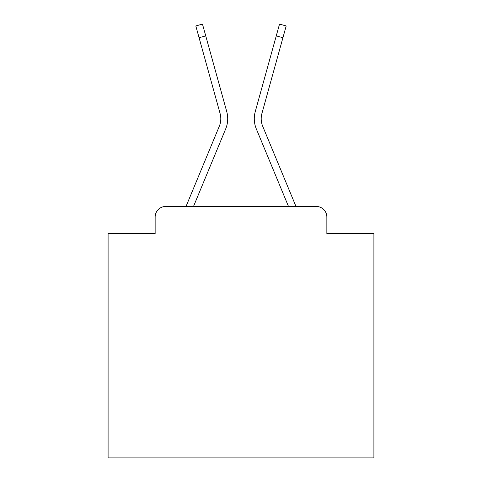 <?xml version="1.0" encoding="UTF-8"?>
<svg xmlns="http://www.w3.org/2000/svg" width="482" height="482" viewBox="0 0 482 482"><rect width="100%" height="100%" fill="white"/><g stroke="black" fill="none" stroke-linecap="round" stroke-linejoin="round"><path stroke-width="0.72" d="M155.144 217.075L155.144 233.559L155.144 217.075A10.634 10.634 0 0 1 165.778 206.447L186.112 206.447A33.493 33.493 0 0 1 186.938 204.241L219.298 126.266A19.672 19.672 0 0 0 220.081 113.469L195.812 25.95L202.47 24.1L205.742 35.885L199.078 37.729M326.856 233.559L326.856 217.075L326.856 233.559L373.905 233.559L373.905 457.9L108.095 457.9L108.095 233.559L155.144 233.559M326.856 217.075A10.634 10.634 0 0 0 316.222 206.447L165.778 206.447M193.511 206.447L225.678 128.917L193.511 206.447L225.678 128.917L193.511 206.447L225.678 128.917L193.511 206.447L225.678 128.917L193.511 206.447L225.678 128.917L193.511 206.447L225.678 128.917L193.511 206.447L225.678 128.917L193.511 206.447L225.678 128.917L193.511 206.447L225.678 128.917L193.511 206.447L225.678 128.917L193.511 206.447L225.678 128.917L193.511 206.447L225.678 128.917L193.511 206.447L225.678 128.917L193.511 206.447L225.678 128.917L193.511 206.447L225.678 128.917L193.511 206.447L225.678 128.917L193.511 206.447L225.678 128.917L193.511 206.447L225.678 128.917L193.511 206.447L225.678 128.917L193.511 206.447L225.678 128.917L193.511 206.447L225.678 128.917L193.511 206.447L225.678 128.917L193.511 206.447L288.489 206.447L256.322 128.917A26.582 26.582 0 0 1 255.255 111.625L279.53 24.1L286.188 25.95L282.922 37.729L276.258 35.885M282.922 37.729L261.919 113.469A19.672 19.672 0 0 0 262.702 126.266A19.672 19.672 0 0 1 261.919 113.469A19.672 19.672 0 0 0 262.702 126.266A19.672 19.672 0 0 1 261.919 113.469A19.672 19.672 0 0 0 262.702 126.266A19.672 19.672 0 0 1 261.919 113.469A19.672 19.672 0 0 0 262.702 126.266A19.672 19.672 0 0 1 261.919 113.469A19.672 19.672 0 0 0 262.702 126.266A19.672 19.672 0 0 1 261.919 113.469A19.672 19.672 0 0 0 262.702 126.266A19.672 19.672 0 0 1 261.919 113.469A19.672 19.672 0 0 0 262.702 126.266A19.672 19.672 0 0 1 261.919 113.469A19.672 19.672 0 0 0 262.702 126.266A19.672 19.672 0 0 1 261.919 113.469A19.672 19.672 0 0 0 262.702 126.266A19.672 19.672 0 0 1 261.919 113.469A19.672 19.672 0 0 0 262.702 126.266A19.672 19.672 0 0 1 261.919 113.469A19.672 19.672 0 0 0 262.702 126.266A19.672 19.672 0 0 1 261.919 113.469A19.672 19.672 0 0 0 262.702 126.266A19.672 19.672 0 0 1 261.919 113.469A19.672 19.672 0 0 0 262.702 126.266A19.672 19.672 0 0 1 261.919 113.469A19.672 19.672 0 0 0 262.702 126.266A19.672 19.672 0 0 1 261.919 113.469A19.672 19.672 0 0 0 262.702 126.266A19.672 19.672 0 0 1 261.919 113.469A19.672 19.672 0 0 0 262.702 126.266A19.672 19.672 0 0 1 261.919 113.469A19.672 19.672 0 0 0 262.702 126.266A19.672 19.672 0 0 1 261.919 113.469A19.672 19.672 0 0 0 262.702 126.266A19.672 19.672 0 0 1 261.919 113.469A19.672 19.672 0 0 0 262.702 126.266A19.672 19.672 0 0 1 261.919 113.469A19.672 19.672 0 0 0 262.702 126.266A19.672 19.672 0 0 1 261.919 113.469A19.672 19.672 0 0 0 262.702 126.266A19.672 19.672 0 0 1 261.919 113.469A19.672 19.672 0 0 0 262.702 126.266L295.062 204.241A33.493 33.493 0 0 1 295.888 206.447L316.222 206.447M219.298 126.266A19.672 19.672 0 0 0 220.081 113.469A19.672 19.672 0 0 1 219.298 126.266A19.672 19.672 0 0 0 220.081 113.469A19.672 19.672 0 0 1 219.298 126.266A19.672 19.672 0 0 0 220.081 113.469A19.672 19.672 0 0 1 219.298 126.266A19.672 19.672 0 0 0 220.081 113.469A19.672 19.672 0 0 1 219.298 126.266A19.672 19.672 0 0 0 220.081 113.469A19.672 19.672 0 0 1 219.298 126.266A19.672 19.672 0 0 0 220.081 113.469A19.672 19.672 0 0 1 219.298 126.266A19.672 19.672 0 0 0 220.081 113.469A19.672 19.672 0 0 1 219.298 126.266A19.672 19.672 0 0 0 220.081 113.469A19.672 19.672 0 0 1 219.298 126.266A19.672 19.672 0 0 0 220.081 113.469A19.672 19.672 0 0 1 219.298 126.266A19.672 19.672 0 0 0 220.081 113.469A19.672 19.672 0 0 1 219.298 126.266A19.672 19.672 0 0 0 220.081 113.469A19.672 19.672 0 0 1 219.298 126.266A19.672 19.672 0 0 0 220.081 113.469A19.672 19.672 0 0 1 219.298 126.266A19.672 19.672 0 0 0 220.081 113.469A19.672 19.672 0 0 1 219.298 126.266A19.672 19.672 0 0 0 220.081 113.469A19.672 19.672 0 0 1 219.298 126.266A19.672 19.672 0 0 0 220.081 113.469A19.672 19.672 0 0 1 219.298 126.266A19.672 19.672 0 0 0 220.081 113.469A19.672 19.672 0 0 1 219.298 126.266A19.672 19.672 0 0 0 220.081 113.469A19.672 19.672 0 0 1 219.298 126.266A19.672 19.672 0 0 0 220.081 113.469A19.672 19.672 0 0 1 219.298 126.266A19.672 19.672 0 0 0 220.081 113.469A19.672 19.672 0 0 1 219.298 126.266A19.672 19.672 0 0 0 220.081 113.469A19.672 19.672 0 0 1 219.298 126.266A19.672 19.672 0 0 0 220.081 113.469A19.672 19.672 0 0 1 219.298 126.266M288.489 206.447L256.322 128.917M225.678 128.917A26.582 26.582 0 0 0 226.745 111.625L205.742 35.885"/></g></svg>
